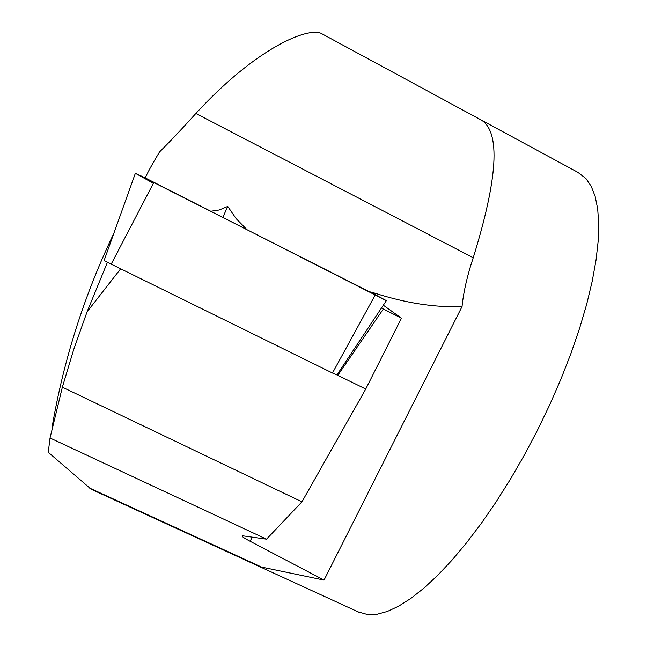 <?xml version="1.0" encoding="UTF-8"?>
<svg xmlns="http://www.w3.org/2000/svg" width="647" height="647" viewBox="0 0 647 647"><rect width="100%" height="100%" fill="white"/><g stroke="black" fill="none" stroke-linecap="round" stroke-linejoin="round"><path stroke-width="0.97" d="M480.211 119.477L481.538 120.196C500.616 132.473 497.842 178.329 473.224 257.757C467.183 275.962 463.454 292.25 462.047 306.581C435.132 307.632 406.138 303.184 375.066 293.228L374.516 294.32M358.001 611.836L367.965 614.65L377.096 614.254L387.335 611.455L398.609 606.199L410.821 598.443L423.858 588.18L437.582 575.45L451.824 560.351L466.406 543.011L481.125 523.625L495.772 502.412L510.143 479.662L524.013 455.682L537.172 430.813L549.667 404.933L561.014 378.907L571.075 353.149L579.688 328.045L586.764 303.961L592.223 281.219L596.041 260.126L598.2 240.919L598.734 223.797L597.691 208.924L595.151 196.389L591.196 186.255L585.947 178.54L577.852 172.328M252.209 537.139L250.122 541.28L324.034 580.1L462.047 306.581M324.034 580.1L261.542 567.071L257.158 565.51M579.51 173.226L481.538 120.196C500.608 132.473 497.842 178.321 473.232 257.732L195.863 113.468C182.147 128.704 170.015 141.564 159.469 152.029C151.899 164.71 147.168 173.339 145.276 177.925M336.958 374.912L365.741 389.033L301.955 501.837L62.355 387.189L50.029 438.003L266.532 539.169L242.609 535.797C240.91 535.902 243.418 537.73 250.122 541.28M50.029 438.003L48.266 452.31L91.227 489.278L360.007 612.749M120.504 268.998L87.078 311.805L107.345 262.48M62.355 387.189L73.734 349.429L87.078 311.805M113.872 233.268C84.272 295.097 63.705 359.627 52.148 426.85M301.955 501.837L266.532 539.169M383.323 305.206L401.439 318.203L365.741 389.033M369.34 291.692L375.066 293.228M210.93 211.229L219.187 210.008L227.736 206.442L236.155 218.646L246.677 229.386M321.47 33.507C307.851 26.705 256.083 47.943 195.863 113.468M381.455 308.012L401.439 318.203M383.307 309.064L337.799 375.325L336.982 374.872M222.875 217.295L227.736 206.442M104.102 260.515L135.401 173.178L375.349 294.749L332.477 373.02L336.941 374.928L386.364 300.637L375.349 294.749M104.062 260.636L332.477 373.02M153.363 183.287L135.312 173.283L144.831 177.69L386.34 300.661M89.286 487.935L261.542 567.071M153.905 182.26L111.09 264.372M481.538 120.196L321.454 33.539"/></g></svg>
